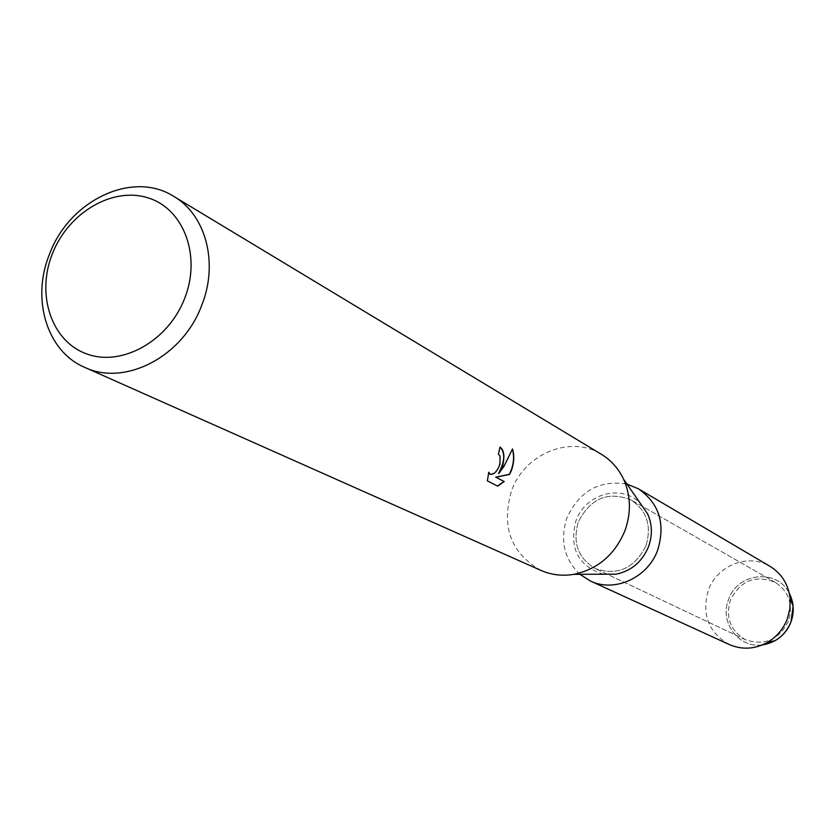 <?xml version="1.0" encoding="UTF-8"?>
<svg xmlns="http://www.w3.org/2000/svg" width="835" height="835" viewBox="0 0 835 835"><rect width="100%" height="100%" fill="white"/><g stroke="black" fill="none" stroke-linecap="round" stroke-linejoin="round"><path stroke-width="0.63" stroke-dasharray="4.17 3.13" d="M788.459 621.031C778.888 639.892 764.578 646.123 745.498 639.725C730.427 630.811 725.406 617.587 730.437 600.041C740.687 580.325 755.665 574.449 775.381 582.423C788.95 591.639 793.302 604.498 788.459 621.031C778.888 639.892 764.578 646.123 745.498 639.725C730.427 630.811 725.406 617.587 730.437 600.041C740.687 580.325 755.665 574.449 775.381 582.423C788.95 591.639 793.302 604.498 788.459 621.031M762.418 644.891C738.631 648.638 719.144 622.054 728.611 599.426C737.409 572.539 777.291 568.27 789.305 593.341C777.291 568.27 737.409 572.539 728.611 599.426C719.144 622.054 738.631 648.638 762.418 644.891M645.946 545.777C634.464 568.395 617.629 576.014 595.428 568.645C577.956 558.26 572.299 542.593 578.446 521.677C590.7 498.088 608.287 490.876 631.208 500.04C646.948 510.78 651.853 526.019 645.946 545.777C634.464 568.395 617.629 576.014 595.428 568.645C577.956 558.26 572.299 542.593 578.446 521.677C590.7 498.088 608.287 490.876 631.208 500.04C646.948 510.78 651.853 526.019 645.946 545.777M540.965 570.409C510.79 553.167 501 526.561 511.605 490.583C524.672 453.635 570.722 434.67 601.482 454.376M603.528 574.229C578.154 566.172 568.959 548.355 575.952 520.779C585.272 493.6 622.044 483.486 640.414 503.495M500.019 447.069L498.245 453.989L499.831 456.129C500.478 466.274 497.274 472.339 490.239 474.311M487.369 480.887L497.702 486.147M488.558 472.161L487.149 480.803M512.387 449.282L506.678 461.452L498.547 473.455M729.299 644.547C708.414 632.502 701.442 614.383 708.372 590.199C717.014 565.305 748.577 552.937 770.068 566.38M579.908 574.303C563.99 558.939 559.69 540.036 567.028 517.596C579.678 490.876 599.655 479.707 626.97 484.081M745.498 639.725L595.428 568.645L745.498 639.725M775.381 582.423L631.208 500.04L775.381 582.423"/><path stroke-width="1.25" d="M775.172 640.633C782.552 636.291 787.812 630.07 790.954 621.981L793.114 606.241L789.305 593.341C793.908 602.463 794.461 612.013 790.954 621.981C785.453 635.038 775.945 642.668 762.418 644.891L775.172 640.633L767.313 642.48C754.673 649.286 742.002 649.974 729.299 644.547L590.366 580.993L579.908 574.303M173.753 196.382L601.482 454.376C611.157 460.294 618.516 468.56 623.568 479.175C630.884 495.656 631.323 512.888 624.862 530.872C614.81 554.711 597.839 569.199 573.948 574.323C562.352 576.265 551.361 574.96 540.965 570.409L84.606 367.317C46.697 351.316 31.062 298.732 49.599 253.944C69.43 200.264 132.755 170.058 173.753 196.382C205.963 214.919 218.77 263.338 201.621 305.568C182.719 356.806 124.707 386.741 84.606 367.317M640.414 503.495L647.626 513.901C652.302 524.39 652.594 535.318 648.513 546.695C642.178 561.778 631.396 570.931 616.188 574.177L603.528 574.229M502.67 465.826L498.756 473.529L503.902 466.473L512.502 448.959C514.485 455.43 514.13 462.611 511.417 470.481L509.58 474.395L495.938 477.234L504.215 481.513L497.702 486.147L487.369 480.887L488.778 472.245L490.27 474.322C494.017 474.718 497.232 471.399 499.925 464.354L500.04 456.202L498.453 454.063L500.029 447.028C503.996 449.908 504.883 456.181 502.67 465.826M184.608 298.533C168.232 341.118 121.806 366.993 86.777 353.936C51.499 341.505 35.926 294.598 52.417 253.683C68.386 212.591 112.767 186.362 148.213 197.926C183.888 208.865 201.517 256.136 184.608 298.533M500.019 447.069C505.405 452.716 504.904 461.515 498.547 473.455L498.756 473.529M490.051 474.249L488.684 472.62M497.503 486.053L503.996 481.44L495.719 477.15L509.371 474.322C513.629 465.596 514.642 457.256 512.387 449.282M626.97 484.081L638.431 488.83L770.068 566.38C781.79 573.697 788.47 584.479 790.129 598.737L789.879 608.861L787.384 618.756C783.376 629.047 776.686 636.948 767.313 642.48M638.431 488.83C659.18 503.317 665.62 523.712 657.74 549.983C647.918 577.747 614.581 592.881 590.366 580.993M616.188 574.177L573.948 574.323M647.626 513.901L623.568 479.175M793.114 606.241L790.129 598.737"/></g></svg>
